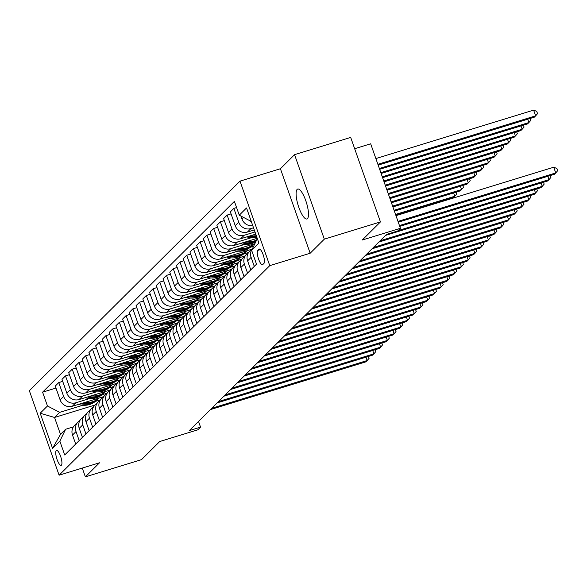 <?xml version="1.0" encoding="UTF-8"?>
<svg xmlns="http://www.w3.org/2000/svg" width="587" height="587" viewBox="0 0 587 587"><rect width="100%" height="100%" fill="white"/><g stroke="black" fill="none" stroke-linecap="round" stroke-linejoin="round"><path stroke-width="0.88" d="M307.441 218.628A15.651 4.351 -107.1 0 0 306.113 201.657A15.651 4.351 -107.1 0 0 297.704 189.058A15.651 4.351 -107.1 0 0 297.154 189.396A15.651 4.351 -107.1 0 0 298.482 206.375A15.651 4.351 -107.1 0 0 306.891 218.973A15.651 4.351 -107.1 0 0 307.441 218.628M61.408 465.205A7.822 2.172 -107.1 0 0 60.74 456.715A7.822 2.172 -107.1 0 0 56.535 450.42A7.822 2.172 -107.1 0 0 56.257 450.589A7.822 2.172 -107.1 0 0 56.924 459.078A7.822 2.172 -107.1 0 0 61.129 465.374A7.822 2.172 -107.1 0 0 61.408 465.205M240.002 181.141L29.35 390.707L59.104 475.199L269.763 265.64L240.002 181.141L280.417 168.733L310.171 253.232L324.317 239.158L294.557 154.667L280.417 168.733M294.557 154.667L350.688 137.431L380.442 221.923L362.26 240.017L400.422 228.292L370.668 143.8L354.658 148.716M82.283 468.081L85.372 476.864L141.504 459.628L159.686 441.541L197.848 429.816L200.549 427.138L198.531 421.422M324.317 239.158L380.442 221.923M400.422 228.292L397.729 230.977L386.503 234.418L189.322 430.587L200.549 427.138M258.962 249.24L257.781 250.422A7.58 2.106 -107.1 0 0 258.427 258.64A7.58 2.106 -107.1 0 0 262.499 264.744A7.58 2.106 -107.1 0 0 262.763 264.576L263.952 263.394A7.58 2.106 -107.1 0 0 263.306 255.176A7.58 2.106 -107.1 0 0 259.234 249.071A7.58 2.106 -107.1 0 0 258.962 249.24L259.549 249.057M251.302 221.482L239.261 215.187L234.396 201.37L42.602 392.175L55.963 388.073M239.261 215.187L246.533 207.952L258.918 243.121L251.647 250.356L257.333 238.615M95.028 405.03L54.54 417.46L60.49 434.358L65.612 429.266L59.845 441.16L64.717 454.976L256.512 264.172L251.647 250.356M59.845 441.16L52.573 448.395L40.187 413.226L47.466 405.991L42.602 392.175M310.171 253.232L269.763 265.64M85.372 476.864L99.519 462.791L59.104 475.199M65.612 429.266L73.368 426.888M253.518 227.785L250.92 228.585A9.781 9.297 -134.9 0 1 238.726 222.209L233.861 208.392L236.576 207.556M254.288 229.957L247.421 232.063A9.781 9.297 -134.9 0 1 235.226 225.687L230.353 211.87L233.861 208.392M254.993 231.968L244.185 235.284A9.781 9.297 -134.9 0 1 231.99 228.908L227.125 215.091L231.065 213.881M255.756 234.14L240.685 238.77A9.781 9.297 -134.9 0 1 228.49 232.386L223.625 218.569L227.125 215.091M251.229 237.75L237.449 241.983A9.781 9.297 -134.9 0 1 225.254 235.607L220.389 221.791L224.329 220.58M257.231 238.315L233.949 245.469A9.781 9.297 -134.9 0 1 221.754 239.085L216.889 225.276L220.389 221.791M244.493 244.449L230.72 248.683A9.781 9.297 -134.9 0 1 218.518 242.306L213.653 228.49L217.594 227.279M254.883 243.671L227.213 252.168A9.781 9.297 -134.9 0 1 215.018 245.792L210.153 231.975L213.653 228.49M253.621 246.283L250.282 247.303M237.757 251.148L223.985 255.382A9.781 9.297 -134.9 0 1 211.79 249.005L206.917 235.189L210.858 233.978M251.537 249.328L220.485 258.867A9.781 9.297 -134.9 0 1 208.282 252.491L203.418 238.674L206.917 235.189M248.624 252.447L243.546 254.002M231.021 257.854L217.249 262.081A9.781 9.297 -134.9 0 1 205.054 255.705L200.189 241.888L204.122 240.677M244.801 256.027L213.749 265.566A9.781 9.297 -134.9 0 1 201.546 259.19L196.682 245.373L200.189 241.888M241.888 259.146L236.818 260.701M224.285 264.554L210.513 268.78A9.781 9.297 -134.9 0 1 198.318 262.404L193.453 248.587L197.393 247.376M238.065 262.727L207.013 272.265A9.781 9.297 -134.9 0 1 194.818 265.889L189.953 252.072L193.453 248.587M235.16 265.845L230.082 267.408M217.557 271.253L203.777 275.479A9.781 9.297 -134.9 0 1 191.582 269.103L186.717 255.286L190.658 254.076M231.337 269.426L200.277 278.964A9.781 9.297 -134.9 0 1 188.082 272.588L183.217 258.772L186.717 255.286M228.424 272.544L223.346 274.107M210.821 277.952L197.049 282.178A9.781 9.297 -134.9 0 1 184.846 275.802L179.982 261.985L183.922 260.775M224.601 276.125L193.541 285.664A9.781 9.297 -134.9 0 1 181.346 279.287L176.482 265.471L179.982 261.985M221.688 279.243L216.61 280.806M204.085 284.651L190.313 288.877A9.781 9.297 -134.9 0 1 178.11 282.501L173.246 268.685L177.186 267.474M217.865 282.824L186.805 292.363A9.781 9.297 -134.9 0 1 174.61 285.986L169.746 272.17L173.246 268.685M214.952 285.942L209.875 287.505M197.349 291.35L183.577 295.577A9.781 9.297 -134.9 0 1 171.382 289.2L166.517 275.384L170.45 274.173M211.129 289.53L180.077 299.062A9.781 9.297 -134.9 0 1 167.875 292.686L163.01 278.869L166.517 275.384M208.216 292.642L203.139 294.204M190.614 298.049L176.841 302.276A9.781 9.297 -134.9 0 1 164.646 295.899L159.781 282.083L163.722 280.88M204.393 296.23L173.341 305.761A9.781 9.297 -134.9 0 1 161.146 299.385L156.274 285.568L159.781 282.083M201.488 299.341L196.41 300.904M183.885 304.748L170.105 308.975A9.781 9.297 -134.9 0 1 157.91 302.599L153.046 288.782L156.986 287.579M197.658 302.929L166.605 312.46A9.781 9.297 -134.9 0 1 154.41 306.084L149.546 292.267L153.046 288.782M194.752 306.04L189.674 307.603M177.149 311.448L163.369 315.681A9.781 9.297 -134.9 0 1 151.175 309.298L146.31 295.488L150.25 294.278M190.929 309.628L159.869 319.159A9.781 9.297 -134.9 0 1 147.675 312.783L142.81 298.966L146.31 295.488M188.016 312.746L182.939 314.302M170.413 318.147L156.641 322.38A9.781 9.297 -134.9 0 1 144.439 315.997L139.574 302.188L143.514 300.977M184.193 316.327L153.134 325.858A9.781 9.297 -134.9 0 1 140.939 319.482L136.074 305.666L139.574 302.188M181.28 319.445L176.203 321.001M163.678 324.846L149.905 329.08A9.781 9.297 -134.9 0 1 137.71 322.703L132.838 308.887L136.778 307.676M177.457 323.026L146.405 332.558A9.781 9.297 -134.9 0 1 134.203 326.181L129.338 312.365L132.838 308.887M174.544 326.145L169.467 327.7M156.942 331.545L143.169 335.779A9.781 9.297 -134.9 0 1 130.974 329.402L126.11 315.586L130.043 314.375M170.722 329.725L139.669 339.264A9.781 9.297 -134.9 0 1 127.467 332.88L122.602 319.071L126.11 315.586M167.809 332.844L162.738 334.399M150.206 338.244L136.433 342.478A9.781 9.297 -134.9 0 1 124.239 336.102L119.374 322.285L123.314 321.074M163.986 336.424L132.933 345.963A9.781 9.297 -134.9 0 1 120.739 339.579L115.874 325.77L119.374 322.285M161.08 339.543L156.003 341.098M143.477 344.943L129.698 349.177A9.781 9.297 -134.9 0 1 117.503 342.801L112.638 328.984L116.578 327.773M157.257 343.124L126.198 352.662A9.781 9.297 -134.9 0 1 114.003 346.286L109.138 332.469L112.638 328.984M154.344 346.242L149.267 347.798M136.742 351.65L122.969 355.876A9.781 9.297 -134.9 0 1 110.767 349.5L105.902 335.683L109.842 334.473M150.521 349.823L119.462 359.361A9.781 9.297 -134.9 0 1 107.267 352.985L102.402 339.169L105.902 335.683M147.608 352.941L142.531 354.497M130.006 358.349L116.233 362.575A9.781 9.297 -134.9 0 1 104.031 356.199L99.166 342.382L103.107 341.172M143.786 356.522L112.726 366.061A9.781 9.297 -134.9 0 1 100.531 359.684L95.666 345.868L99.166 342.382M140.873 359.64L135.795 361.196M123.27 365.048L109.498 369.274A9.781 9.297 -134.9 0 1 97.303 362.898L92.438 349.082L96.371 347.871M137.05 363.221L105.998 372.76A9.781 9.297 -134.9 0 1 93.795 366.383L88.931 352.567L92.438 349.082M134.137 366.339L129.059 367.902M116.534 371.747L102.762 375.974A9.781 9.297 -134.9 0 1 90.567 369.597L85.702 355.781L89.642 354.57M130.314 369.92L99.262 379.459A9.781 9.297 -134.9 0 1 87.067 373.083L82.195 359.266L85.702 355.781M127.408 373.038L122.331 374.601M109.806 378.446L96.026 382.673A9.781 9.297 -134.9 0 1 83.831 376.296L78.966 362.48L82.906 361.269M123.578 376.619L92.526 386.158A9.781 9.297 -134.9 0 1 80.331 379.782L75.466 365.965L78.966 362.48M120.673 379.738L115.595 381.301M103.07 385.145L89.29 389.372A9.781 9.297 -134.9 0 1 77.095 382.995L72.23 369.179L76.171 367.968M116.85 383.318L85.79 392.857A9.781 9.297 -134.9 0 1 73.595 386.481L68.73 372.664L72.23 369.179M113.937 386.437L108.859 388M96.334 391.845L82.562 396.071A9.781 9.297 -134.9 0 1 70.359 389.695L65.495 375.878L69.435 374.667M110.114 390.025L79.054 399.556A9.781 9.297 -134.9 0 1 66.859 393.18L61.995 379.363L65.495 375.878M107.201 393.136L102.123 394.699M89.598 398.544L75.826 402.77A9.781 9.297 -134.9 0 1 63.631 396.394L58.759 382.577L62.699 381.374M103.378 396.724L72.326 406.255A9.781 9.297 -134.9 0 1 60.123 399.879L55.259 386.063L58.759 382.577M100.465 399.835L95.388 401.398M82.862 405.243L59.661 412.368L54.54 417.46L40.187 413.226M251.346 221.607A9.781 9.297 -134.9 0 1 248.895 220.22M252.777 225.679A9.781 9.297 -134.9 0 1 241.954 218.988L240.919 216.053M254.281 266.388L251.111 257.37A9.781 9.297 -134.9 0 1 252.659 248.257M250.781 269.873L247.604 260.855A9.781 9.297 -134.9 0 1 249.688 251.17L252.703 248.169M247.545 273.087L244.375 264.077A9.781 9.297 -134.9 0 1 246.459 254.384A9.781 9.297 -134.9 0 1 248.286 252.99M244.045 276.572L240.875 267.555A9.781 9.297 -134.9 0 1 242.952 257.869L246.459 254.384M240.817 279.786L237.64 270.776A9.781 9.297 -134.9 0 1 239.723 261.083A9.781 9.297 -134.9 0 1 241.55 259.689M237.309 283.272L234.14 274.254A9.781 9.297 -134.9 0 1 236.223 264.568L239.723 261.083M234.081 286.485L230.904 277.475A9.781 9.297 -134.9 0 1 232.988 267.782A9.781 9.297 -134.9 0 1 234.815 266.388M230.574 289.971L227.404 280.953A9.781 9.297 -134.9 0 1 229.488 271.267L232.988 267.782M227.345 293.184L224.168 284.174A9.781 9.297 -134.9 0 1 226.252 274.481A9.781 9.297 -134.9 0 1 228.079 273.087M223.845 296.67L220.668 287.659A9.781 9.297 -134.9 0 1 222.752 277.967L226.252 274.481M220.609 299.884L217.439 290.873A9.781 9.297 -134.9 0 1 219.516 281.18A9.781 9.297 -134.9 0 1 221.343 279.786M217.109 303.369L213.932 294.358A9.781 9.297 -134.9 0 1 216.016 284.666L219.516 281.18M213.873 306.583L210.704 297.572A9.781 9.297 -134.9 0 1 212.787 287.879A9.781 9.297 -134.9 0 1 214.615 286.485M210.373 310.068L207.196 301.058A9.781 9.297 -134.9 0 1 209.28 291.365L212.787 287.879M207.138 313.282L203.968 304.271A9.781 9.297 -134.9 0 1 206.052 294.579A9.781 9.297 -134.9 0 1 207.879 293.184M203.638 316.767L200.468 307.757A9.781 9.297 -134.9 0 1 202.552 298.064L206.052 294.579M200.409 319.981L197.232 310.971A9.781 9.297 -134.9 0 1 199.316 301.278A9.781 9.297 -134.9 0 1 201.143 299.884M196.902 323.466L193.732 314.456A9.781 9.297 -134.9 0 1 195.816 304.763L199.316 301.278M193.673 326.68L190.496 317.67A9.781 9.297 -134.9 0 1 192.58 307.977A9.781 9.297 -134.9 0 1 194.407 306.583M190.173 330.165L186.996 321.155A9.781 9.297 -134.9 0 1 189.08 311.462L192.58 307.977M186.937 333.387L183.76 324.369A9.781 9.297 -134.9 0 1 185.844 314.676A9.781 9.297 -134.9 0 1 187.671 313.282M183.438 336.865L180.26 327.854A9.781 9.297 -134.9 0 1 182.344 318.161L185.844 314.676M180.202 340.086L177.032 331.068A9.781 9.297 -134.9 0 1 179.116 321.375A9.781 9.297 -134.9 0 1 180.943 319.981M176.702 343.564L173.525 334.553A9.781 9.297 -134.9 0 1 175.608 324.86L179.116 321.375M173.466 346.785L170.296 337.767A9.781 9.297 -134.9 0 1 172.38 328.082A9.781 9.297 -134.9 0 1 174.207 326.68M169.966 350.263L166.796 341.252A9.781 9.297 -134.9 0 1 168.873 331.56L172.38 328.082M166.737 353.484L163.56 344.466A9.781 9.297 -134.9 0 1 165.644 334.781A9.781 9.297 -134.9 0 1 167.471 333.379M163.23 356.969L160.06 347.952A9.781 9.297 -134.9 0 1 162.144 338.259L165.644 334.781M160.002 360.183L156.824 351.165A9.781 9.297 -134.9 0 1 158.908 341.48A9.781 9.297 -134.9 0 1 160.735 340.078M156.502 363.669L153.324 354.651A9.781 9.297 -134.9 0 1 155.408 344.958L158.908 341.48M153.266 366.882L150.089 357.865A9.781 9.297 -134.9 0 1 152.172 348.179A9.781 9.297 -134.9 0 1 153.999 346.778M149.766 370.368L146.589 361.35A9.781 9.297 -134.9 0 1 148.672 351.664L152.172 348.179M146.53 373.581L143.36 364.571A9.781 9.297 -134.9 0 1 145.437 354.878A9.781 9.297 -134.9 0 1 147.264 353.484M143.03 377.067L139.853 368.049A9.781 9.297 -134.9 0 1 141.937 358.363L145.437 354.878M139.794 380.281L136.624 371.27A9.781 9.297 -134.9 0 1 138.708 361.577A9.781 9.297 -134.9 0 1 140.535 360.183M136.294 383.766L133.117 374.748A9.781 9.297 -134.9 0 1 135.201 365.063L138.708 361.577M133.066 386.98L129.888 377.969A9.781 9.297 -134.9 0 1 131.972 368.276A9.781 9.297 -134.9 0 1 133.799 366.882M129.558 390.465L126.388 381.447A9.781 9.297 -134.9 0 1 128.472 371.762L131.972 368.276M126.33 393.679L123.153 384.668A9.781 9.297 -134.9 0 1 125.236 374.976A9.781 9.297 -134.9 0 1 127.063 373.581M122.822 397.164L119.653 388.154A9.781 9.297 -134.9 0 1 121.736 378.461L125.236 374.976M119.594 400.378L116.417 391.368A9.781 9.297 -134.9 0 1 118.501 381.675A9.781 9.297 -134.9 0 1 120.328 380.281M116.094 403.863L112.917 394.853A9.781 9.297 -134.9 0 1 115.001 385.16L118.501 381.675M112.858 407.077L109.681 398.067A9.781 9.297 -134.9 0 1 111.765 388.374A9.781 9.297 -134.9 0 1 113.592 386.98M109.358 410.562L106.181 401.552A9.781 9.297 -134.9 0 1 108.265 391.859L111.765 388.374M106.122 413.776L102.952 404.766A9.781 9.297 -134.9 0 1 105.036 395.073A9.781 9.297 -134.9 0 1 106.863 393.679M102.622 417.262L99.445 408.251A9.781 9.297 -134.9 0 1 101.529 398.558L105.036 395.073M99.386 420.475L96.217 411.465A9.781 9.297 -134.9 0 1 98.3 401.772A9.781 9.297 -134.9 0 1 100.128 400.378M95.886 423.961L92.717 414.95A9.781 9.297 -134.9 0 1 94.793 405.257L98.3 401.772M92.658 427.175L89.481 418.164A9.781 9.297 -134.9 0 1 91.565 408.471A9.781 9.297 -134.9 0 1 93.392 407.077M89.151 430.66L85.981 421.649A9.781 9.297 -134.9 0 1 88.065 411.957L91.565 408.471M85.922 433.881L82.745 424.863A9.781 9.297 -134.9 0 1 84.829 415.17A9.781 9.297 -134.9 0 1 86.656 413.776M82.422 437.359L79.245 428.349A9.781 9.297 -134.9 0 1 81.329 418.656L84.829 415.17M79.186 440.58L76.009 431.562A9.781 9.297 -134.9 0 1 78.093 421.877A9.781 9.297 -134.9 0 1 79.92 420.475M47.466 405.991L59.661 412.368M75.686 444.058L72.509 435.048A9.781 9.297 -134.9 0 1 74.593 425.355L78.093 421.877M52.573 448.395L60.49 434.358M397.986 221.372L555.742 172.938L554.392 174.28L398.279 222.209M395.976 215.664L553.724 167.229L555.742 172.938L557.65 170.729L556.843 168.447L553.724 167.229M378.175 165.123L534.287 117.187L535.63 115.844L533.62 110.136L375.871 158.578M533.62 110.136L536.738 111.354L537.545 113.643L535.63 115.844L377.881 164.287M399.461 225.555L549.006 179.637L547.656 180.979L399.754 226.391M550.254 175.55L550.914 177.428L549.006 179.637L547.825 176.291M398.103 230.603L542.271 186.336L540.921 187.679L385.527 235.394M543.518 182.249L544.178 184.127L542.271 186.336L541.089 182.99M380.141 240.751L535.535 193.035L534.185 194.378L378.798 242.093M536.782 188.948L537.45 190.826L535.535 193.035L534.361 189.689M379.65 169.298L527.552 123.886L528.902 122.544L379.356 168.462M530.149 118.457L530.809 120.342L528.902 122.544L527.72 119.205M253.577 230.177L254.215 230.361A18.703 17.779 45.1 0 0 254.45 230.427M381.124 173.481L520.816 130.585L522.166 129.243L380.831 172.644M523.413 125.156L524.074 127.041L522.166 129.243L520.985 125.904M246.841 236.877L247.487 237.06A18.703 17.779 45.1 0 0 256.879 237.317M253.019 234.976A18.703 17.779 45.1 0 0 256.101 235.116M249.057 236.194A18.703 17.779 45.1 0 0 256.607 236.561M256.424 236.033A18.703 17.779 -134.9 0 1 250.524 235.747M382.592 177.663L514.08 137.285L515.43 135.949L382.298 176.826M516.677 131.855L517.345 133.741L515.43 135.949L514.256 132.603M373.405 247.45L528.799 199.734L527.456 201.077L372.063 248.793M530.046 195.647L530.714 197.533L528.799 199.734L527.625 196.396M240.105 243.576L240.751 243.759A18.703 17.779 45.1 0 0 255.991 241.382M246.283 241.675A18.703 17.779 45.1 0 0 256.717 239.892M242.321 242.893A18.703 17.779 45.1 0 0 256.24 240.883M256.409 240.516A18.703 17.779 -134.9 0 1 243.788 242.446M384.067 181.838L507.351 143.984L508.694 142.648L383.773 181.001M509.942 138.554L510.609 140.44L508.694 142.648L507.52 139.302M366.677 254.149L522.063 206.433L520.72 207.776L365.327 255.492M523.318 202.346L523.978 204.232L522.063 206.433L520.889 203.095M359.941 260.848L515.335 213.132L513.985 214.475L358.591 262.191M516.582 209.045L517.242 210.931L515.335 213.132L514.153 209.794M353.205 267.547L508.599 219.832L507.249 221.174L351.855 268.89M509.846 215.745L510.507 217.63L508.599 219.832L507.417 216.493M346.469 274.246L501.863 226.538L500.513 227.873L345.127 275.589M503.11 222.444L503.771 224.329L501.863 226.538L500.682 223.192M339.734 280.946L495.127 233.237L493.784 234.573L338.391 282.288M496.375 229.143L497.042 231.029L495.127 233.237L493.953 229.891M233.377 250.275L234.015 250.458A18.703 17.779 45.1 0 0 251.485 246.224L252.505 245.205A18.703 17.779 45.1 0 0 252.828 244.874M239.555 248.374A18.703 17.779 45.1 0 0 253.643 244.053L253.151 244.559A18.703 17.779 -134.9 0 1 237.053 249.145M235.585 249.592A18.703 17.779 45.1 0 0 252.505 245.205M385.542 186.02L500.616 150.683L501.958 149.347L385.241 185.184M503.213 145.253L503.873 147.139L501.958 149.347L500.784 146.002M226.641 256.974L227.279 257.165A18.703 17.779 45.1 0 0 244.75 252.924L245.77 251.904A18.703 17.779 45.1 0 0 246.092 251.574M232.819 255.074A18.703 17.779 45.1 0 0 246.907 250.752M228.857 256.292A18.703 17.779 45.1 0 0 245.77 251.904M246.944 250.737L246.415 251.258A18.703 17.779 -134.9 0 1 230.317 255.844M387.009 190.203L493.88 157.382L495.23 156.047L386.716 189.366M496.477 151.952L497.138 153.838L495.23 156.047L494.049 152.701M219.905 263.673L220.543 263.864A18.703 17.779 45.1 0 0 238.014 259.623L239.041 258.603A18.703 17.779 45.1 0 0 239.357 258.273M226.083 261.78A18.703 17.779 45.1 0 0 240.171 257.451M222.121 262.991A18.703 17.779 45.1 0 0 239.041 258.603M240.208 257.444L239.687 257.957A18.703 17.779 -134.9 0 1 223.588 262.543M388.484 194.378L487.144 164.081L488.494 162.746L388.19 193.541M489.741 158.659L490.402 160.537L488.494 162.746L487.313 159.4M213.169 270.372L213.815 270.563A18.703 17.779 45.1 0 0 231.278 266.322L232.305 265.302A18.703 17.779 45.1 0 0 232.621 264.979M219.347 268.479A18.703 17.779 45.1 0 0 233.435 264.15M215.385 269.69A18.703 17.779 45.1 0 0 232.305 265.302M233.472 264.143L232.951 264.656A18.703 17.779 -134.9 0 1 216.852 269.242M389.951 198.56L480.408 170.78L481.758 169.445L389.658 197.724M483.006 165.358L483.666 167.236L481.758 169.445L480.577 166.099M206.433 277.071L207.079 277.262A18.703 17.779 45.1 0 0 224.542 273.021L225.569 272.001A18.703 17.779 45.1 0 0 225.885 271.678M212.611 275.178A18.703 17.779 45.1 0 0 226.707 270.849M208.649 276.396A18.703 17.779 45.1 0 0 225.569 272.001M226.736 270.842L226.215 271.355A18.703 17.779 -134.9 0 1 210.117 275.941M391.426 202.742L473.68 177.487L475.022 176.144L391.133 201.906M476.27 172.057L476.938 173.935L475.022 176.144L473.848 172.798M332.998 287.652L488.391 239.936L487.049 241.272L331.655 288.987M489.646 235.842L490.306 237.728L488.391 239.936L487.217 236.59M199.705 283.77L200.343 283.961A18.703 17.779 45.1 0 0 217.814 279.72L218.834 278.7A18.703 17.779 45.1 0 0 219.156 278.377M205.876 281.877A18.703 17.779 45.1 0 0 219.971 277.548M201.913 283.095A18.703 17.779 45.1 0 0 218.834 278.7M220 277.541L219.479 278.055A18.703 17.779 -134.9 0 1 203.381 282.64M392.901 206.917L466.944 184.186L468.287 182.843L392.6 206.081M469.541 178.756L470.202 180.635L468.287 182.843L467.113 179.497M326.269 294.351L481.663 246.635L480.313 247.971L324.919 295.687M482.91 242.548L483.571 244.427L481.663 246.635L480.482 243.289M192.969 290.47L193.607 290.66A18.703 17.779 45.1 0 0 211.078 286.419L212.098 285.399A18.703 17.779 45.1 0 0 212.421 285.077M199.147 288.577A18.703 17.779 45.1 0 0 213.235 284.247M195.178 289.795A18.703 17.779 45.1 0 0 212.098 285.399M213.264 284.24L212.743 284.761A18.703 17.779 -134.9 0 1 196.645 289.34M394.369 211.1L460.208 190.885L461.558 189.542L394.075 210.263M462.805 185.455L463.466 187.334L461.558 189.542L460.377 186.196M319.533 301.05L474.927 253.335L473.577 254.67L318.183 302.386M476.174 249.248L476.835 251.126L474.927 253.335L473.746 249.989M186.233 297.169L186.871 297.36A18.703 17.779 45.1 0 0 204.342 293.118L205.362 292.099A18.703 17.779 45.1 0 0 205.685 291.776M192.411 295.276A18.703 17.779 45.1 0 0 206.499 290.947M188.449 296.494A18.703 17.779 45.1 0 0 205.362 292.099M206.536 290.939L206.015 291.46A18.703 17.779 -134.9 0 1 189.909 296.039M395.843 215.282L453.472 197.584L454.822 196.241L395.55 214.446M456.07 192.154L456.73 194.033L454.822 196.241L453.641 192.896M312.798 307.749L468.191 260.034L466.841 261.376L311.448 309.085M469.439 255.947L470.099 257.825L468.191 260.034L467.01 256.688M179.497 303.868L180.136 304.059A18.703 17.779 45.1 0 0 197.606 299.818L198.633 298.798A18.703 17.779 45.1 0 0 198.949 298.475M185.675 301.975A18.703 17.779 45.1 0 0 199.763 297.646M181.713 303.193A18.703 17.779 45.1 0 0 198.633 298.798M199.8 297.638L199.279 298.159A18.703 17.779 -134.9 0 1 183.181 302.738M449.334 198.854L449.473 199.242M447.045 199.984L446.905 199.602M306.062 314.449L461.455 266.733L460.113 268.076L304.719 315.784M462.703 262.646L463.37 264.524L461.455 266.733L460.281 263.387M172.761 310.574L173.407 310.758A18.703 17.779 45.1 0 0 190.87 306.517L191.898 305.497A18.703 17.779 45.1 0 0 192.213 305.174M178.94 308.674A18.703 17.779 45.1 0 0 193.028 304.345M174.977 309.892A18.703 17.779 45.1 0 0 191.898 305.497M193.064 304.337L192.543 304.858A18.703 17.779 -134.9 0 1 176.445 309.444M299.326 321.148L454.72 273.432L453.377 274.775L297.983 322.483M455.967 269.345L456.635 271.223L454.72 273.432L453.546 270.086M166.026 317.274L166.671 317.457A18.703 17.779 45.1 0 0 184.135 313.216L185.162 312.196A18.703 17.779 45.1 0 0 185.477 311.873M172.204 315.373A18.703 17.779 45.1 0 0 186.299 311.044M168.242 316.591A18.703 17.779 45.1 0 0 185.162 312.196M186.328 311.037L185.808 311.558A18.703 17.779 -134.9 0 1 169.709 316.144M292.597 327.847L447.984 280.131L446.641 281.474L291.247 329.19M449.238 276.044L449.899 277.922L447.984 280.131L446.81 276.785M285.862 334.546L441.255 286.83L439.905 288.173L284.512 335.889M442.503 282.743L443.163 284.622L441.255 286.83L440.074 283.484M279.126 341.245L434.519 293.529L433.169 294.872L277.776 342.588M435.767 289.442L436.427 291.321L434.519 293.529L433.338 290.191M272.39 347.944L427.784 300.228L426.433 301.571L271.047 349.287M429.031 296.142L429.691 298.027L427.784 300.228L426.61 296.89M265.654 354.643L421.048 306.928L419.705 308.27L264.311 355.986M422.295 302.841L422.963 304.726L421.048 306.928L419.874 303.589M258.926 361.343L414.312 313.627L412.969 314.97L257.576 362.685M415.567 309.54L416.227 311.426L414.312 313.627L413.138 310.288M252.19 368.042L407.583 320.333L406.233 321.669L250.84 369.384M408.831 316.239L409.491 318.125L407.583 320.333L406.402 316.987M245.454 374.741L400.848 327.032L399.498 328.368L244.104 376.084M402.095 322.938L402.755 324.824L400.848 327.032L399.666 323.686M238.718 381.44L394.112 333.732L392.762 335.067L237.368 382.783M395.359 329.637L396.02 331.523L394.112 333.732L392.93 330.386M231.982 388.146L387.376 340.431L386.033 341.766L230.64 389.482M388.623 336.336L389.291 338.222L387.376 340.431L386.202 337.085M225.247 394.846L380.64 347.13L379.297 348.465L223.904 396.181M381.888 343.043L382.555 344.921L380.64 347.13L379.466 343.784M218.518 401.545L373.904 353.829L372.562 355.164L217.168 402.88M375.159 349.742L375.819 351.62L373.904 353.829L372.73 350.483M211.782 408.244L367.176 360.528L365.826 361.871L210.432 409.579M368.423 356.441L369.084 358.319L367.176 360.528L365.995 357.182M159.297 323.973L159.935 324.156A18.703 17.779 45.1 0 0 177.406 319.915L178.426 318.902A18.703 17.779 45.1 0 0 178.749 318.572M165.475 322.072A18.703 17.779 45.1 0 0 179.563 317.75M161.506 323.29A18.703 17.779 45.1 0 0 178.426 318.902M179.593 317.736L179.072 318.257A18.703 17.779 -134.9 0 1 162.973 322.843M152.561 330.672L153.2 330.855A18.703 17.779 45.1 0 0 170.67 326.614L171.69 325.602A18.703 17.779 45.1 0 0 172.013 325.271M158.739 328.771A18.703 17.779 45.1 0 0 172.827 324.45M154.777 329.989A18.703 17.779 45.1 0 0 171.69 325.602M172.864 324.435L172.336 324.956A18.703 17.779 -134.9 0 1 156.237 329.542M145.825 337.371L146.464 337.554A18.703 17.779 45.1 0 0 163.934 333.313L164.962 332.301A18.703 17.779 45.1 0 0 165.277 331.971M152.004 335.471A18.703 17.779 45.1 0 0 166.092 331.149M148.041 336.689A18.703 17.779 45.1 0 0 164.962 332.301M166.128 331.134L165.607 331.655A18.703 17.779 -134.9 0 1 149.509 336.241M139.09 344.07L139.735 344.253A18.703 17.779 45.1 0 0 157.199 340.02L158.226 339A18.703 17.779 45.1 0 0 158.541 338.67M145.268 342.17A18.703 17.779 45.1 0 0 159.356 337.848M141.306 343.388A18.703 17.779 45.1 0 0 158.226 339M159.393 337.833L158.872 338.354A18.703 17.779 -134.9 0 1 142.773 342.94M132.354 350.769L133 350.953A18.703 17.779 45.1 0 0 150.463 346.719L151.49 345.699A18.703 17.779 45.1 0 0 151.806 345.369M138.532 348.869A18.703 17.779 45.1 0 0 152.627 344.547M134.57 350.087A18.703 17.779 45.1 0 0 151.49 345.699M152.657 344.532L152.136 345.053A18.703 17.779 -134.9 0 1 136.037 349.639M125.625 357.468L126.264 357.659A18.703 17.779 45.1 0 0 143.734 353.418L144.754 352.398A18.703 17.779 45.1 0 0 145.077 352.068M131.796 355.575A18.703 17.779 45.1 0 0 145.892 351.246L145.4 351.752A18.703 17.779 -134.9 0 1 129.301 356.338M127.834 356.786A18.703 17.779 45.1 0 0 144.754 352.398M118.89 364.167L119.528 364.358A18.703 17.779 45.1 0 0 136.998 360.117L138.018 359.097A18.703 17.779 45.1 0 0 138.341 358.774M125.068 362.274A18.703 17.779 45.1 0 0 139.156 357.945M121.105 363.485A18.703 17.779 45.1 0 0 138.018 359.097M139.185 357.938L138.664 358.452A18.703 17.779 -134.9 0 1 122.566 363.037M112.154 370.867L112.792 371.057A18.703 17.779 45.1 0 0 130.263 366.816L131.283 365.796A18.703 17.779 45.1 0 0 131.605 365.474M118.332 368.974A18.703 17.779 45.1 0 0 132.42 364.644M114.37 370.192A18.703 17.779 45.1 0 0 131.283 365.796M132.457 364.637L131.936 365.151A18.703 17.779 -134.9 0 1 115.83 369.737M105.418 377.566L106.056 377.757A18.703 17.779 45.1 0 0 123.527 373.515L124.554 372.496A18.703 17.779 45.1 0 0 124.87 372.173M111.596 375.673A18.703 17.779 45.1 0 0 125.684 371.344M107.634 376.891A18.703 17.779 45.1 0 0 124.554 372.496M125.721 371.336L125.2 371.85A18.703 17.779 -134.9 0 1 109.101 376.436M98.682 384.265L99.328 384.456A18.703 17.779 45.1 0 0 116.791 380.215L117.818 379.195A18.703 17.779 45.1 0 0 118.134 378.872M104.86 382.372A18.703 17.779 45.1 0 0 118.956 378.043M100.898 383.59A18.703 17.779 45.1 0 0 117.818 379.195M118.985 378.035L118.464 378.549A18.703 17.779 -134.9 0 1 102.365 383.135M91.946 390.964L92.592 391.155A18.703 17.779 45.1 0 0 110.062 386.914L111.082 385.894A18.703 17.779 45.1 0 0 111.398 385.571M98.124 389.071A18.703 17.779 45.1 0 0 112.22 384.742M94.162 390.289A18.703 17.779 45.1 0 0 111.082 385.894M112.249 384.734L111.728 385.255A18.703 17.779 -134.9 0 1 95.63 389.834M85.218 397.663L85.856 397.854A18.703 17.779 45.1 0 0 103.327 393.613L104.347 392.593A18.703 17.779 45.1 0 0 104.669 392.27M91.396 395.77A18.703 17.779 45.1 0 0 105.484 391.441M87.426 396.988A18.703 17.779 45.1 0 0 104.347 392.593M105.513 391.434L104.992 391.955A18.703 17.779 -134.9 0 1 88.894 396.533M78.482 404.37L79.12 404.553A18.703 17.779 45.1 0 0 96.591 400.312L97.611 399.292A18.703 17.779 45.1 0 0 97.934 398.969M84.66 402.469A18.703 17.779 45.1 0 0 98.748 398.14M80.698 403.687A18.703 17.779 45.1 0 0 97.611 399.292M98.785 398.133L98.256 398.654A18.703 17.779 -134.9 0 1 82.158 403.24M247.421 232.063L250.92 228.585M240.685 238.77L244.185 235.284M233.949 245.469L237.449 241.983M227.213 252.168L230.72 248.683M220.485 258.867L223.985 255.382M213.749 265.566L217.249 262.081M207.013 272.265L210.513 268.78M200.277 278.964L203.777 275.479M193.541 285.664L197.049 282.178M186.805 292.363L190.313 288.877M180.077 299.062L183.577 295.577M173.341 305.761L176.841 302.276M166.605 312.46L170.105 308.975M159.869 319.159L163.369 315.681M153.134 325.858L156.641 322.38M146.405 332.558L149.905 329.08M139.669 339.264L143.169 335.779M132.933 345.963L136.433 342.478M126.198 352.662L129.698 349.177M119.462 359.361L122.969 355.876M112.726 366.061L116.233 362.575M105.998 372.76L109.498 369.274M99.262 379.459L102.762 375.974M92.526 386.158L96.026 382.673M85.79 392.857L89.29 389.372M79.054 399.556L82.562 396.071M72.326 406.255L75.826 402.77M241.954 218.988L243.532 217.417M247.604 260.855L251.111 257.37M235.226 225.687L238.726 222.209M240.875 267.555L244.375 264.077M228.49 232.386L231.99 228.908M234.14 274.254L237.64 270.776M221.754 239.085L225.254 235.607M227.404 280.953L230.904 277.475M215.018 245.792L218.518 242.306M220.668 287.659L224.168 284.174M208.282 252.491L211.79 249.005M213.932 294.358L217.439 290.873M201.546 259.19L205.054 255.705M207.196 301.058L210.704 297.572M194.818 265.889L198.318 262.404M200.468 307.757L203.968 304.271M188.082 272.588L191.582 269.103M193.732 314.456L197.232 310.971M181.346 279.287L184.846 275.802M186.996 321.155L190.496 317.67M174.61 285.986L178.11 282.501M180.26 327.854L183.76 324.369M167.875 292.686L171.382 289.2M173.525 334.553L177.032 331.068M161.146 299.385L164.646 295.899M166.796 341.252L170.296 337.767M154.41 306.084L157.91 302.599M160.06 347.952L163.56 344.466M147.675 312.783L151.175 309.298M153.324 354.651L156.824 351.165M140.939 319.482L144.439 315.997M146.589 361.35L150.089 357.865M134.203 326.181L137.71 322.703M139.853 368.049L143.36 364.571M127.467 332.88L130.974 329.402M133.117 374.748L136.624 371.27M120.739 339.579L124.239 336.102M126.388 381.447L129.888 377.969M114.003 346.286L117.503 342.801M119.653 388.154L123.153 384.668M107.267 352.985L110.767 349.5M112.917 394.853L116.417 391.368M100.531 359.684L104.031 356.199M106.181 401.552L109.681 398.067M93.795 366.383L97.303 362.898M99.445 408.251L102.952 404.766M87.067 373.083L90.567 369.597M92.717 414.95L96.217 411.465M80.331 379.782L83.831 376.296M85.981 421.649L89.481 418.164M73.595 386.481L77.095 382.995M79.245 428.349L82.745 424.863M66.859 393.18L70.359 389.695M72.509 435.048L76.009 431.562M60.123 399.879L63.631 396.394M260.415 249.607L257.781 250.422M248.044 236.51L247.487 237.06M241.308 243.209L240.751 243.759M234.573 249.908L234.015 250.458M227.837 256.607L227.279 257.165M221.101 263.306L220.543 263.864M214.372 270.005L213.815 270.563M207.637 276.704L207.079 277.262M200.901 283.404L200.343 283.961M194.165 290.103L193.607 290.66M187.429 296.802L186.871 297.36M180.701 303.501L180.136 304.059M173.965 310.2L173.407 310.758M167.229 316.899L166.671 317.457M160.493 323.606L159.935 324.156M153.757 330.305L153.2 330.855M147.021 337.004L146.464 337.554M140.293 343.703L139.735 344.253M133.557 350.402L133 350.953M126.821 357.101L126.264 357.659M120.086 363.801L119.528 364.358M113.35 370.5L112.792 371.057M106.621 377.199L106.056 377.757M99.885 383.898L99.328 384.456M93.15 390.597L92.592 391.155M86.414 397.296L85.856 397.854M79.678 403.995L79.12 404.553"/></g></svg>
